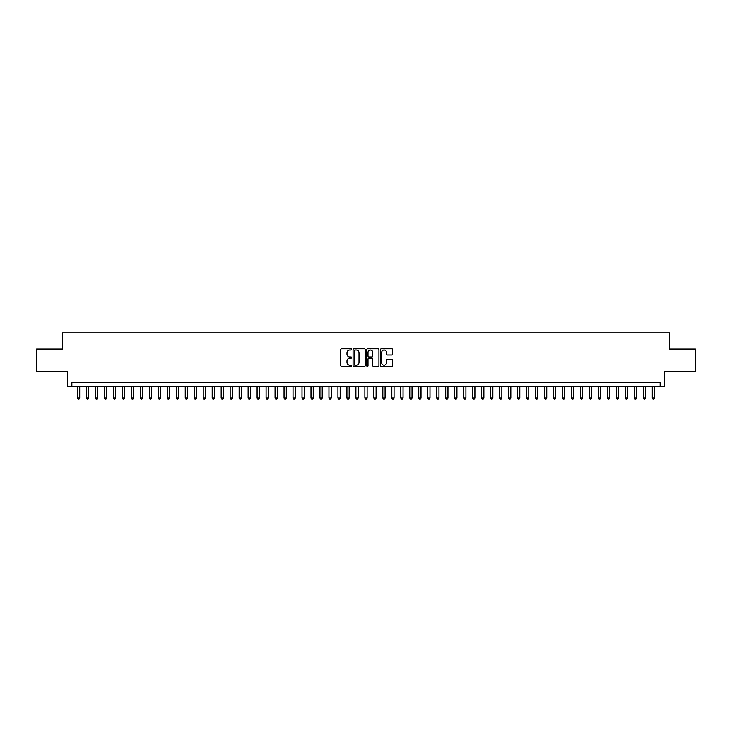 <?xml version="1.0" encoding="UTF-8"?>
<svg xmlns="http://www.w3.org/2000/svg" width="732" height="732" viewBox="0 0 732 732"><rect width="100%" height="100%" fill="white"/><g stroke="black" fill="none" stroke-linecap="round" stroke-linejoin="round"><path stroke-width="1.1" d="M351.625 349.402A0.613 0.613 0 0 0 351.012 348.789L341.643 348.789A0.878 0.878 0 0 0 340.764 349.667L340.764 365.533A0.878 0.878 0 0 0 341.643 366.421L351.012 366.421A0.613 0.613 0 0 0 351.625 365.799A0.613 0.613 0 0 0 351.012 365.186L349.805 365.186A2.818 2.818 0 0 1 346.977 362.358L346.977 361.041A2.818 2.818 0 0 1 349.805 358.223L351.012 358.223A0.613 0.613 0 0 0 351.625 357.6A0.613 0.613 0 0 0 351.012 356.987L349.805 356.987A2.818 2.818 0 0 1 346.977 354.16L346.977 352.842A2.818 2.818 0 0 1 349.805 350.024L351.012 350.024A0.613 0.613 0 0 0 351.625 349.402M391.766 355.002A0.878 0.878 0 0 0 392.645 354.123L392.645 349.667A0.878 0.878 0 0 0 391.766 348.789L381.363 348.789A0.878 0.878 0 0 0 380.484 349.667L380.484 365.533A0.878 0.878 0 0 0 381.363 366.421L391.766 366.421A0.878 0.878 0 0 0 392.645 365.533L392.645 360.162A0.878 0.878 0 0 0 391.766 359.275L387.31 359.275A0.878 0.878 0 0 0 386.432 360.162L386.432 362.825A2.361 2.361 0 0 1 384.071 365.186A2.361 2.361 0 0 1 381.711 362.825L381.711 352.376A2.361 2.361 0 0 1 384.071 350.024A2.361 2.361 0 0 1 386.432 352.376L386.432 354.123A0.878 0.878 0 0 0 387.31 355.002L391.766 355.002M660.145 386.789L664.638 386.789L664.638 371.527L695.4 371.527L695.4 349.072L669.579 349.072L669.579 332.904L62.421 332.904L62.421 349.072L36.6 349.072L36.6 371.527L67.362 371.527L67.362 386.789L660.145 386.789L660.145 382.305L71.855 382.305L71.855 386.789M365.231 349.667A0.878 0.878 0 0 0 364.344 348.789L353.94 348.789A0.878 0.878 0 0 0 353.062 349.667L353.062 365.533A0.878 0.878 0 0 0 353.94 366.421L364.344 366.421A0.878 0.878 0 0 0 365.231 365.533L365.231 349.667M367.656 348.789L378.06 348.789A0.878 0.878 0 0 1 378.938 349.667L378.938 365.533A0.878 0.878 0 0 1 378.06 366.421L373.604 366.421A0.878 0.878 0 0 1 372.725 365.533L372.725 359.101A0.878 0.878 0 0 0 371.838 358.223L368.891 358.223A0.878 0.878 0 0 0 368.004 359.101L368.004 365.799A0.613 0.613 0 0 1 367.391 366.421A0.613 0.613 0 0 1 366.769 365.799L366.769 349.667A0.878 0.878 0 0 1 367.656 348.789M354.91 350.024A0.613 0.613 0 0 0 354.297 350.637L354.297 364.563A0.613 0.613 0 0 0 354.91 365.186L356.191 365.186A2.818 2.818 0 0 0 359.009 362.358L359.009 352.842A2.818 2.818 0 0 0 356.191 350.024L354.91 350.024M372.725 352.421A2.361 2.361 0 0 0 370.365 350.061A2.361 2.361 0 0 0 368.004 352.421L368.004 356.1A0.878 0.878 0 0 0 368.891 356.987L371.838 356.987A0.878 0.878 0 0 0 372.725 356.1L372.725 352.421M77.464 386.789L77.464 397.933L79.715 397.933L79.715 386.789M79.715 397.933L79.038 399.096L78.141 399.096L77.464 397.933M86.449 386.789L86.449 397.933L88.691 397.933L88.691 386.789M88.691 397.933L88.023 399.096L87.117 399.096L86.449 397.933M95.425 386.789L95.425 397.933L97.676 397.933L97.676 386.789M97.676 397.933L96.999 399.096L96.102 399.096L95.425 397.933M104.411 386.789L104.411 397.933L106.652 397.933L106.652 386.789M106.652 397.933L105.984 399.096L105.088 399.096L104.411 397.933M113.396 386.789L113.396 397.933L115.638 397.933L115.638 386.789M115.638 397.933L114.961 399.096L114.064 399.096L113.396 397.933M122.372 386.789L122.372 397.933L124.623 397.933L124.623 386.789M124.623 397.933L123.946 399.096L123.049 399.096L122.372 397.933M131.357 386.789L131.357 397.933L133.599 397.933L133.599 386.789M133.599 397.933L132.931 399.096L132.025 399.096L131.357 397.933M140.334 386.789L140.334 397.933L142.584 397.933L142.584 386.789M142.584 397.933L141.907 399.096L141.011 399.096L140.334 397.933M149.319 386.789L149.319 397.933L151.561 397.933L151.561 386.789M151.561 397.933L150.893 399.096L149.996 399.096L149.319 397.933M158.304 386.789L158.304 397.933L160.546 397.933L160.546 386.789M160.546 397.933L159.869 399.096L158.972 399.096L158.304 397.933M167.28 386.789L167.28 397.933L169.531 397.933L169.531 386.789M169.531 397.933L168.854 399.096L167.957 399.096L167.28 397.933M176.266 386.789L176.266 397.933L178.507 397.933L178.507 386.789M178.507 397.933L177.839 399.096L176.934 399.096L176.266 397.933M185.242 386.789L185.242 397.933L187.493 397.933L187.493 386.789M187.493 397.933L186.816 399.096L185.919 399.096L185.242 397.933M194.227 386.789L194.227 397.933L196.469 397.933L196.469 386.789M196.469 397.933L195.801 399.096L194.904 399.096L194.227 397.933M203.212 386.789L203.212 397.933L205.454 397.933L205.454 386.789M205.454 397.933L204.777 399.096L203.88 399.096L203.212 397.933M212.189 386.789L212.189 397.933L214.439 397.933L214.439 386.789M214.439 397.933L213.762 399.096L212.866 399.096L212.189 397.933M221.174 386.789L221.174 397.933L223.416 397.933L223.416 386.789M223.416 397.933L222.748 399.096L221.842 399.096L221.174 397.933M230.15 386.789L230.15 397.933L232.401 397.933L232.401 386.789M232.401 397.933L231.724 399.096L230.827 399.096L230.15 397.933M239.135 386.789L239.135 397.933L241.377 397.933L241.377 386.789M241.377 397.933L240.709 399.096L239.812 399.096L239.135 397.933M248.121 386.789L248.121 397.933L250.362 397.933L250.362 386.789M250.362 397.933L249.685 399.096L248.788 399.096L248.121 397.933M257.097 386.789L257.097 397.933L259.348 397.933L259.348 386.789M259.348 397.933L258.671 399.096L257.774 399.096L257.097 397.933M266.082 386.789L266.082 397.933L268.324 397.933L268.324 386.789M268.324 397.933L267.656 399.096L266.75 399.096L266.082 397.933M275.058 386.789L275.058 397.933L277.309 397.933L277.309 386.789M277.309 397.933L276.632 399.096L275.735 399.096L275.058 397.933M284.043 386.789L284.043 397.933L286.285 397.933L286.285 386.789M286.285 397.933L285.617 399.096L284.721 399.096L284.043 397.933M293.029 386.789L293.029 397.933L295.271 397.933L295.271 386.789M295.271 397.933L294.593 399.096L293.697 399.096L293.029 397.933M302.005 386.789L302.005 397.933L304.256 397.933L304.256 386.789M304.256 397.933L303.579 399.096L302.682 399.096L302.005 397.933M310.99 386.789L310.99 397.933L313.232 397.933L313.232 386.789M313.232 397.933L312.564 399.096L311.658 399.096L310.99 397.933M319.966 386.789L319.966 397.933L322.217 397.933L322.217 386.789M322.217 397.933L321.54 399.096L320.643 399.096L319.966 397.933M328.952 386.789L328.952 397.933L331.193 397.933L331.193 386.789M331.193 397.933L330.525 399.096L329.629 399.096L328.952 397.933M337.937 386.789L337.937 397.933L340.179 397.933L340.179 386.789M340.179 397.933L339.502 399.096L338.605 399.096L337.937 397.933M346.913 386.789L346.913 397.933L349.164 397.933L349.164 386.789M349.164 397.933L348.487 399.096L347.59 399.096L346.913 397.933M355.898 386.789L355.898 397.933L358.14 397.933L358.14 386.789M358.14 397.933L357.463 399.096L356.566 399.096L355.898 397.933M364.875 386.789L364.875 397.933L367.125 397.933L367.125 386.789M367.125 397.933L366.448 399.096L365.552 399.096L364.875 397.933M373.86 386.789L373.86 397.933L376.102 397.933L376.102 386.789M376.102 397.933L375.434 399.096L374.537 399.096L373.86 397.933M382.836 386.789L382.836 397.933L385.087 397.933L385.087 386.789M385.087 397.933L384.41 399.096L383.513 399.096L382.836 397.933M391.821 386.789L391.821 397.933L394.063 397.933L394.063 386.789M394.063 397.933L393.395 399.096L392.498 399.096L391.821 397.933M400.807 386.789L400.807 397.933L403.048 397.933L403.048 386.789M403.048 397.933L402.371 399.096L401.475 399.096L400.807 397.933M409.783 386.789L409.783 397.933L412.034 397.933L412.034 386.789M412.034 397.933L411.357 399.096L410.46 399.096L409.783 397.933M418.768 386.789L418.768 397.933L421.01 397.933L421.01 386.789M421.01 397.933L420.342 399.096L419.436 399.096L418.768 397.933M427.744 386.789L427.744 397.933L429.995 397.933L429.995 386.789M429.995 397.933L429.318 399.096L428.421 399.096L427.744 397.933M436.73 386.789L436.73 397.933L438.971 397.933L438.971 386.789M438.971 397.933L438.303 399.096L437.407 399.096L436.73 397.933M445.715 386.789L445.715 397.933L447.957 397.933L447.957 386.789M447.957 397.933L447.279 399.096L446.383 399.096L445.715 397.933M454.691 386.789L454.691 397.933L456.942 397.933L456.942 386.789M456.942 397.933L456.265 399.096L455.368 399.096L454.691 397.933M463.676 386.789L463.676 397.933L465.918 397.933L465.918 386.789M465.918 397.933L465.25 399.096L464.344 399.096L463.676 397.933M472.652 386.789L472.652 397.933L474.903 397.933L474.903 386.789M474.903 397.933L474.226 399.096L473.329 399.096L472.652 397.933M481.638 386.789L481.638 397.933L483.879 397.933L483.879 386.789M483.879 397.933L483.212 399.096L482.315 399.096L481.638 397.933M490.623 386.789L490.623 397.933L492.865 397.933L492.865 386.789M492.865 397.933L492.188 399.096L491.291 399.096L490.623 397.933M499.599 386.789L499.599 397.933L501.85 397.933L501.85 386.789M501.85 397.933L501.173 399.096L500.276 399.096L499.599 397.933M508.584 386.789L508.584 397.933L510.826 397.933L510.826 386.789M510.826 397.933L510.158 399.096L509.252 399.096L508.584 397.933M517.561 386.789L517.561 397.933L519.812 397.933L519.812 386.789M519.812 397.933L519.134 399.096L518.238 399.096L517.561 397.933M526.546 386.789L526.546 397.933L528.788 397.933L528.788 386.789M528.788 397.933L528.12 399.096L527.223 399.096L526.546 397.933M535.531 386.789L535.531 397.933L537.773 397.933L537.773 386.789M537.773 397.933L537.096 399.096L536.199 399.096L535.531 397.933M544.507 386.789L544.507 397.933L546.758 397.933L546.758 386.789M546.758 397.933L546.081 399.096L545.184 399.096L544.507 397.933M553.493 386.789L553.493 397.933L555.734 397.933L555.734 386.789M555.734 397.933L555.066 399.096L554.161 399.096L553.493 397.933M562.469 386.789L562.469 397.933L564.72 397.933L564.72 386.789M564.72 397.933L564.043 399.096L563.146 399.096L562.469 397.933M571.454 386.789L571.454 397.933L573.696 397.933L573.696 386.789M573.696 397.933L573.028 399.096L572.131 399.096L571.454 397.933M580.439 386.789L580.439 397.933L582.681 397.933L582.681 386.789M582.681 397.933L582.004 399.096L581.107 399.096L580.439 397.933M589.416 386.789L589.416 397.933L591.666 397.933L591.666 386.789M591.666 397.933L590.989 399.096L590.093 399.096L589.416 397.933M598.401 386.789L598.401 397.933L600.643 397.933L600.643 386.789M600.643 397.933L599.975 399.096L599.069 399.096L598.401 397.933M607.377 386.789L607.377 397.933L609.628 397.933L609.628 386.789M609.628 397.933L608.951 399.096L608.054 399.096L607.377 397.933M616.362 386.789L616.362 397.933L618.604 397.933L618.604 386.789M618.604 397.933L617.936 399.096L617.039 399.096L616.362 397.933M625.348 386.789L625.348 397.933L627.589 397.933L627.589 386.789M627.589 397.933L626.912 399.096L626.016 399.096L625.348 397.933M634.324 386.789L634.324 397.933L636.575 397.933L636.575 386.789M636.575 397.933L635.898 399.096L635.001 399.096L634.324 397.933M643.309 386.789L643.309 397.933L645.551 397.933L645.551 386.789M645.551 397.933L644.883 399.096L643.977 399.096L643.309 397.933M652.285 386.789L652.285 397.933L654.536 397.933L654.536 386.789M654.536 397.933L653.859 399.096L652.962 399.096L652.285 397.933"/></g></svg>
